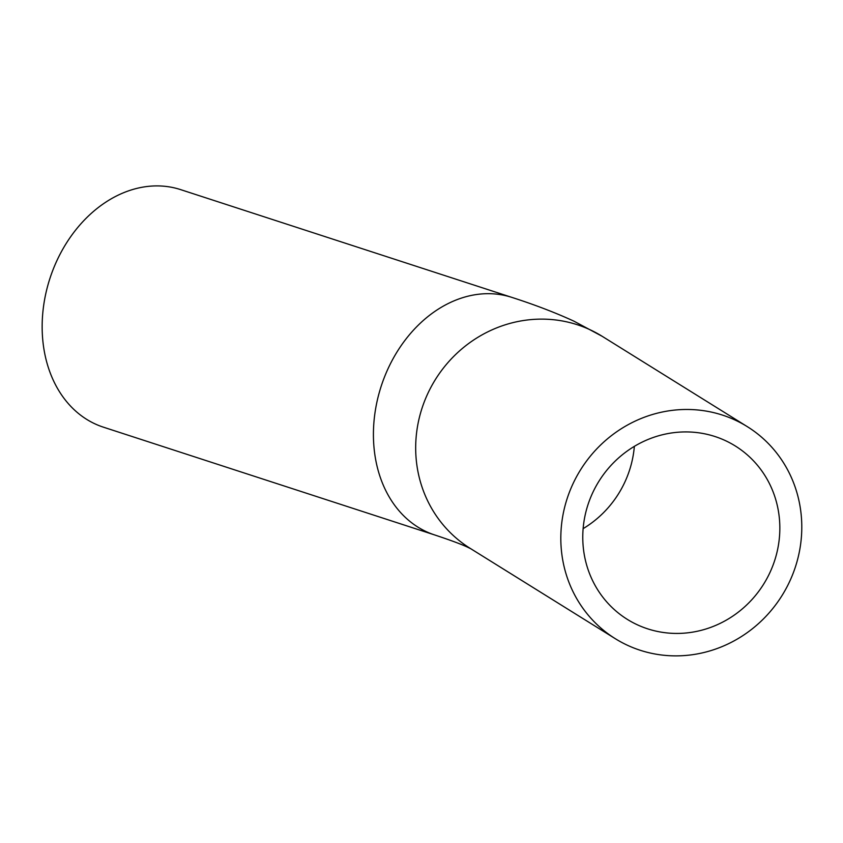 <?xml version="1.0" encoding="UTF-8"?>
<svg xmlns="http://www.w3.org/2000/svg" width="843" height="843" viewBox="0 0 843 843"><rect width="100%" height="100%" fill="white"/><g stroke="black" fill="none" stroke-linecap="round" stroke-linejoin="round"><path stroke-width="1.26" d="M584.083 520.805A102.129 97.103 -58.1 0 1 735.275 445.968A102.129 97.103 -58.1 0 1 763.737 583.999A102.129 97.103 -58.1 0 1 627.329 619.384A102.129 97.103 -58.1 0 1 584.083 520.805M470.995 548.846L467.844 547.307C461.722 544.378 450.647 540.258 434.64 534.936L103.373 427.159A124.89 96.829 -72 0 1 49.927 278.432A124.89 96.829 -72 0 1 180.655 189.633L511.922 297.41C534.799 304.766 555.453 312.679 573.883 321.151L602.176 336.304A124.89 118.737 -58.1 0 0 417.285 427.822A124.89 118.737 -58.1 0 0 470.173 548.361L615.306 638.699A124.89 118.737 -58.1 0 1 580.5 469.92A124.89 118.737 -58.1 0 1 747.309 426.653A124.89 118.737 -58.1 0 1 800.186 547.191A124.89 118.737 -58.1 0 1 615.306 638.699M634.347 446.368A102.129 97.103 -58.1 0 1 583.124 528.645M434.64 534.936A124.89 96.829 -72 0 1 375.356 410.383A124.89 96.829 -72 0 1 511.922 297.41M747.309 426.653L602.176 336.304"/></g></svg>
